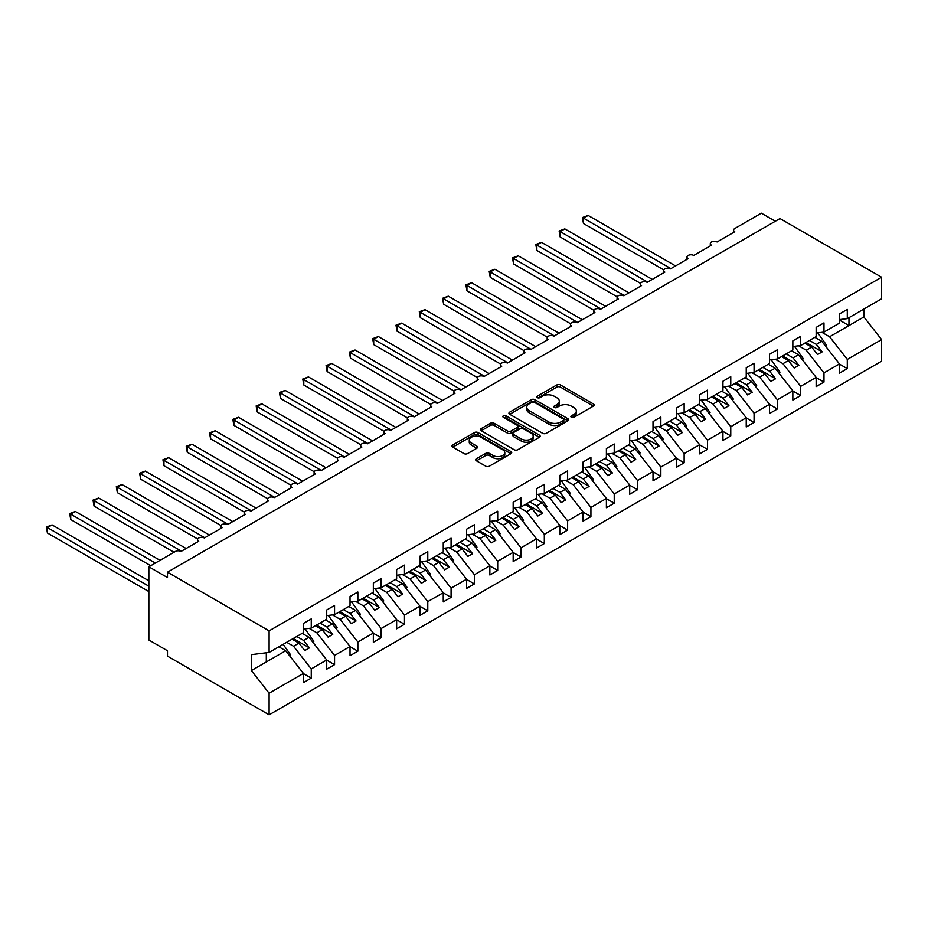<?xml version="1.0" encoding="UTF-8"?>
<svg xmlns="http://www.w3.org/2000/svg" width="928" height="928" viewBox="0 0 928 928"><rect width="100%" height="100%" fill="white"/><g stroke="black" fill="none" stroke-linecap="round" stroke-linejoin="round"><path stroke-width="1.39" d="M571.404 417.31A1.81 1.044 0 0 0 573.968 417.31L593.41 406.081A2.587 1.496 0 0 0 594.164 405.026A2.587 1.496 0 0 0 593.41 403.97L560.466 384.958A2.587 1.496 0 0 0 556.8 384.958L537.358 396.175A1.81 1.044 0 0 0 536.825 396.917A1.81 1.044 0 0 0 537.358 397.66A1.81 1.044 0 0 0 539.922 397.66L542.439 396.21A8.282 4.779 0 0 1 554.155 396.21L556.893 397.787A8.282 4.779 0 0 1 559.317 401.174A8.282 4.779 0 0 1 556.893 404.55L554.376 406.012A1.81 1.044 0 0 0 553.854 406.742A1.81 1.044 0 0 0 554.376 407.485A1.81 1.044 0 0 0 556.939 407.485L559.456 406.035A8.282 4.779 0 0 1 571.172 406.035L573.922 407.612A8.282 4.779 0 0 1 576.346 411A8.282 4.779 0 0 1 573.922 414.375L571.404 415.837A1.81 1.044 0 0 0 570.871 416.568A1.81 1.044 0 0 0 571.404 417.31L571.404 415.837M476.458 458.71A2.587 1.496 0 0 0 475.704 459.766A2.587 1.496 0 0 0 476.458 460.822L485.704 466.158A2.587 1.496 0 0 0 489.369 466.158L510.957 453.688A2.587 1.496 0 0 0 511.722 452.632A2.587 1.496 0 0 0 510.957 451.576L478.013 432.552A2.587 1.496 0 0 0 474.359 432.552L452.76 445.022A2.587 1.496 0 0 0 452.006 446.078A2.587 1.496 0 0 0 452.76 447.134L463.93 453.583A2.587 1.496 0 0 0 467.584 453.583L476.83 448.247A2.587 1.496 0 0 0 477.584 447.192A2.587 1.496 0 0 0 476.83 446.136L471.296 442.934A6.925 4.002 0 0 1 469.266 440.104A6.925 4.002 0 0 1 473.535 436.415A6.925 4.002 0 0 1 481.087 437.285L502.767 449.802A6.925 4.002 0 0 1 504.797 452.632A6.925 4.002 0 0 1 500.528 456.321A6.925 4.002 0 0 1 492.977 455.451L489.369 453.374A2.587 1.496 0 0 0 485.704 453.374L476.458 458.71L476.458 460.822L485.704 455.52L485.704 453.374M839.457 319.603L847.299 318.629L881.6 298.816L881.6 277.228L779.984 218.567L167.492 572.182L167.492 577.564L148.851 566.799L175.427 551.464A3.956 2.285 0 0 1 181.018 551.464L198.731 541.233A3.956 2.285 0 0 1 197.571 539.62A3.956 2.285 0 0 1 200.007 537.509A3.956 2.285 0 0 1 204.322 538.008L222.036 527.777A3.956 2.285 0 0 1 220.876 526.164A3.956 2.285 0 0 1 223.323 524.053A3.956 2.285 0 0 1 227.627 524.552L245.34 514.321A3.956 2.285 0 0 1 244.18 512.708A3.956 2.285 0 0 1 246.628 510.597A3.956 2.285 0 0 1 250.931 511.096L268.644 500.865A3.956 2.285 0 0 1 267.484 499.252A3.956 2.285 0 0 1 269.932 497.141A3.956 2.285 0 0 1 274.236 497.64L291.949 487.409A3.956 2.285 0 0 1 290.8 485.796A3.956 2.285 0 0 1 293.236 483.685A3.956 2.285 0 0 1 297.552 484.184L315.265 473.953A3.956 2.285 0 0 1 314.105 472.34A3.956 2.285 0 0 1 316.541 470.229A3.956 2.285 0 0 1 320.856 470.728L338.569 460.497A3.956 2.285 0 0 1 337.409 458.884A3.956 2.285 0 0 1 339.845 456.773A3.956 2.285 0 0 1 344.16 457.272L361.874 447.041A3.956 2.285 0 0 1 360.714 445.428A3.956 2.285 0 0 1 363.15 443.317A3.956 2.285 0 0 1 367.465 443.816L385.178 433.585A3.956 2.285 0 0 1 384.018 431.972A3.956 2.285 0 0 1 386.466 429.861A3.956 2.285 0 0 1 390.769 430.36L408.482 420.129A3.956 2.285 0 0 1 407.322 418.516A3.956 2.285 0 0 1 409.77 416.405A3.956 2.285 0 0 1 414.074 416.904L431.787 406.673A3.956 2.285 0 0 1 430.627 405.06A3.956 2.285 0 0 1 433.074 402.949A3.956 2.285 0 0 1 437.39 403.448L455.091 393.217A3.956 2.285 0 0 1 453.943 391.604A3.956 2.285 0 0 1 456.379 389.493A3.956 2.285 0 0 1 460.694 389.992L478.407 379.772A3.956 2.285 0 0 1 477.247 378.148A3.956 2.285 0 0 1 479.683 376.037A3.956 2.285 0 0 1 483.998 376.536L501.712 366.316A3.956 2.285 0 0 1 500.552 364.692A3.956 2.285 0 0 1 502.988 362.581A3.956 2.285 0 0 1 507.303 363.08L525.016 352.86A3.956 2.285 0 0 1 523.856 351.236A3.956 2.285 0 0 1 526.304 349.125A3.956 2.285 0 0 1 530.607 349.624L548.32 339.404A3.956 2.285 0 0 1 547.16 337.78A3.956 2.285 0 0 1 549.608 335.681A3.956 2.285 0 0 1 553.912 336.168L571.625 325.948A3.956 2.285 0 0 1 570.465 324.324A3.956 2.285 0 0 1 572.912 322.225A3.956 2.285 0 0 1 577.216 322.712L594.929 312.492A3.956 2.285 0 0 1 593.781 310.868A3.956 2.285 0 0 1 596.217 308.769A3.956 2.285 0 0 1 600.532 309.256L618.245 299.036A3.956 2.285 0 0 1 617.085 297.412A3.956 2.285 0 0 1 619.521 295.313A3.956 2.285 0 0 1 623.836 295.8L641.55 285.58A3.956 2.285 0 0 1 640.39 283.956A3.956 2.285 0 0 1 642.826 281.857A3.956 2.285 0 0 1 647.141 282.344L664.854 272.124A3.956 2.285 0 0 1 663.694 270.512A3.956 2.285 0 0 1 666.13 268.401A3.956 2.285 0 0 1 670.445 268.888L688.158 258.668A3.956 2.285 0 0 1 686.998 257.056A3.956 2.285 0 0 1 689.446 254.945A3.956 2.285 0 0 1 693.75 255.432L711.463 245.212A3.956 2.285 0 0 1 710.303 243.6A3.956 2.285 0 0 1 712.75 241.489A3.956 2.285 0 0 1 717.054 241.976L734.767 231.756A3.956 2.285 180 0 1 733.607 230.144A3.956 2.285 180 0 1 734.767 228.52L761.343 213.185L775.321 221.258M881.6 277.228L269.108 630.854L167.492 572.182M542.625 433.295A2.587 1.496 0 0 0 546.279 433.295L567.878 420.825A2.587 1.496 0 0 0 568.632 419.769A2.587 1.496 0 0 0 567.878 418.714L534.934 399.69A2.587 1.496 0 0 0 531.28 399.69L509.681 412.16A2.587 1.496 0 0 0 508.927 413.215A2.587 1.496 0 0 0 509.681 414.271L542.625 433.295M504.09 417.704A1.81 1.044 0 0 1 505.922 417.96L539.388 437.274L517.824 449.72A2.587 1.496 0 0 1 514.158 449.72L481.226 430.708L481.226 428.597A2.587 1.496 0 0 0 480.46 429.652A2.587 1.496 0 0 0 481.226 430.708M481.226 428.597L490.46 423.261A2.587 1.496 0 0 1 494.125 423.261L507.488 430.975A2.587 1.496 0 0 0 511.142 430.975L517.279 427.425A2.587 1.496 0 0 0 518.033 426.37A2.587 1.496 0 0 0 517.279 425.314L503.37 417.287A1.81 1.044 0 0 1 502.837 416.544A1.81 1.044 0 0 1 503.95 415.582A1.81 1.044 0 0 1 505.922 415.802L539.423 435.139A2.587 1.496 0 0 1 540.177 436.195A2.587 1.496 0 0 1 539.423 437.25L539.423 435.139M269.108 630.854L269.108 652.43L303.421 632.629L303.421 623.419L311.251 618.906L311.251 628.105L303.421 629.08M311.251 628.105L326.726 619.173L326.726 609.963L334.556 605.45L334.556 614.649L326.726 615.624M334.556 614.649L350.03 605.717L350.03 596.507L357.86 591.994L357.86 601.193L350.03 602.168M357.86 601.193L373.334 592.261L373.334 583.051L381.164 578.538L381.164 587.737L373.334 588.712M381.164 587.737L396.639 578.805L396.639 569.595L404.48 565.082L404.48 574.281L396.639 575.256M404.48 574.281L419.955 565.349L419.955 556.139L427.785 551.626L427.785 560.825L419.955 561.8M427.785 560.825L443.259 551.893L443.259 542.683L451.089 538.17L451.089 547.369L443.259 548.344M451.089 547.369L466.564 538.437L466.564 529.238L474.394 524.714L474.394 533.913L466.564 534.888M474.394 533.913L489.868 524.981L489.868 515.782L497.698 511.258L497.698 520.457L489.868 521.432M497.698 520.457L513.172 511.525L513.172 502.326L521.002 497.802L521.002 507.001L513.172 507.976M521.002 507.001L536.477 498.069L536.477 488.87L544.318 484.346L544.318 493.545L536.477 494.52M544.318 493.545L559.793 484.613L559.793 475.414L567.623 470.89L567.623 480.089L559.793 481.064M567.623 480.089L583.097 471.157L583.097 461.958L590.927 457.434L590.927 466.633L583.097 467.608M590.927 466.633L606.402 457.701L606.402 448.502L614.232 443.978L614.232 453.177L606.402 454.152M614.232 453.177L629.706 444.245L629.706 435.046L637.536 430.522L637.536 439.721L629.706 440.696M637.536 439.721L653.01 430.789L653.01 421.59L660.84 417.066L660.84 426.265L653.01 427.251M660.84 426.265L676.315 417.333L676.315 408.134L684.145 403.61L684.145 412.809L676.315 413.795M684.145 412.809L699.631 403.877L699.631 394.678L707.461 390.154L707.461 399.353L699.631 400.339M707.461 399.353L722.935 390.421L722.935 381.222L730.765 376.698L730.765 385.897L722.935 386.883M730.765 385.897L746.24 376.965L746.24 367.766L754.07 363.242L754.07 372.453L746.24 373.427M754.07 372.453L769.544 363.509L769.544 354.31L777.374 349.786L777.374 358.997L769.544 359.971M777.374 358.997L792.848 350.053L792.848 340.854L800.678 336.33L800.678 345.541L792.848 346.515M800.678 345.541L816.153 336.597L816.153 327.398L823.983 322.874L823.983 332.085L816.153 333.059M303.421 673.589L311.251 678.113L311.251 668.902L326.726 659.97L309.012 637.304L302.157 633.348M286.682 642.292L293.538 646.248L311.251 668.902M326.726 660.133L334.556 664.657L334.556 655.446L350.03 646.514L332.317 623.86L325.473 619.892M309.175 628.36L316.842 632.792L334.556 655.446M350.03 646.677L357.86 651.201L357.86 641.99L373.334 633.058L355.621 610.404L348.777 606.436M332.491 614.904L340.147 619.336L357.86 641.99M373.334 633.221L381.164 637.745L381.164 628.534L396.639 619.602L378.937 596.948L372.082 592.992M355.795 601.448L363.451 605.88L381.164 628.534M396.639 619.765L404.48 624.289L404.48 615.078L419.955 606.146L402.242 583.492L395.386 579.536M379.1 587.992L386.767 592.424L404.48 615.078M419.955 606.309L427.785 610.833L427.785 601.622L443.259 592.69L425.546 570.036L418.69 566.08M402.404 574.536L410.072 578.968L427.785 601.622M443.259 592.853L451.089 597.377L451.089 588.166L466.564 579.234L448.85 556.58L441.995 552.624M425.708 561.08L433.376 565.512L451.089 588.166M466.564 579.397L474.394 583.921L474.394 574.71L489.868 565.778L472.155 543.124L465.299 539.168M449.013 547.624L456.68 552.056L474.394 574.71M489.868 565.941L497.698 570.465L497.698 561.254L513.172 552.322L495.459 529.668L488.615 525.712M472.329 534.168L479.985 538.6L497.698 561.254M513.172 552.485L521.002 557.009L521.002 547.798L536.477 538.866L518.764 516.212L511.92 512.256M495.633 520.712L503.289 525.144L521.002 547.798M536.477 539.029L544.318 543.553L544.318 534.342L559.793 525.41L542.08 502.756L535.224 498.8M518.938 507.256L526.605 511.688L544.318 534.342M559.793 525.573L567.623 530.097L567.623 520.886L583.097 511.954L565.384 489.3L558.528 485.344M542.242 493.812L549.91 498.232L567.623 520.886M583.097 512.117L590.927 516.641L590.927 507.43L606.402 498.498L588.688 475.844L581.833 471.888M565.546 480.356L573.214 484.776L590.927 507.43M606.402 498.661L614.232 503.185L614.232 493.974L629.706 485.042L611.993 462.388L605.137 458.432M588.851 466.9L596.518 471.32L614.232 493.974M629.706 485.205L637.536 489.729L637.536 480.518L653.01 471.586L635.297 448.932L628.453 444.976M612.155 453.444L619.823 457.864L637.536 480.518M653.01 471.749L660.84 476.273L660.84 467.062L676.315 458.13L658.602 435.476L651.758 431.52M635.471 439.988L643.127 444.408L660.84 467.062M676.315 458.293L684.145 462.817L684.145 453.618L699.631 444.674L681.918 422.02L675.062 418.064M658.776 426.532L666.432 430.952L684.145 453.618M699.631 444.837L707.461 449.361L707.461 440.162L722.935 431.218L705.222 408.564L698.366 404.608M682.08 413.076L689.748 417.496L707.461 440.162M722.935 431.381L730.765 435.905L730.765 426.706L746.24 417.762L728.526 395.108L721.671 391.152M705.384 399.62L713.052 404.04L730.765 426.706M746.24 417.925L754.07 422.449L754.07 413.25L769.544 404.306L751.831 381.652L744.975 377.696M728.689 386.164L736.356 390.584L754.07 413.25M769.544 404.469L777.374 408.993L777.374 399.794L792.848 390.85L775.135 368.196L768.28 364.24M751.993 372.708L759.661 377.128L777.374 399.794M792.848 391.013L800.678 395.537L800.678 386.338L816.153 377.394L798.44 354.74L791.596 350.784M775.309 359.252L782.965 363.672L800.678 386.338M816.153 377.557L823.983 382.081L823.983 372.882L839.457 363.938L839.457 373.149L847.299 368.625L847.299 359.426L881.6 339.613L881.6 361.201L269.108 714.815L167.492 656.142L167.492 650.76L148.851 640.007L148.851 566.799M798.614 345.796L806.27 350.216L823.983 372.882M847.299 318.629L847.299 309.418L839.457 313.942L839.457 323.141L823.983 332.085M839.457 364.101L847.299 368.625M821.918 332.34L829.586 336.76L847.299 359.426M269.108 652.43L251.395 654.646L251.395 670.573L285.708 650.76L278.852 646.804M285.708 650.76L303.421 673.426L303.421 682.625L311.251 678.113M334.556 664.657L326.726 669.169L326.726 659.97M357.86 651.201L350.03 655.713L350.03 646.514M381.164 637.745L373.334 642.257L373.334 633.058M404.48 624.289L396.639 628.801L396.639 619.602M427.785 610.833L419.955 615.345L419.955 606.146M451.089 597.377L443.259 601.889L443.259 592.69M474.394 583.921L466.564 588.433L466.564 579.234M497.698 570.465L489.868 574.989L489.868 565.778M521.002 557.009L513.172 561.533L513.172 552.322M544.318 543.553L536.477 548.077L536.477 538.866M567.623 530.097L559.793 534.621L559.793 525.41M590.927 516.641L583.097 521.165L583.097 511.954M614.232 503.185L606.402 507.709L606.402 498.498M637.536 489.729L629.706 494.253L629.706 485.042M660.84 476.273L653.01 480.797L653.01 471.586M684.145 462.817L676.315 467.341L676.315 458.13M707.461 449.361L699.631 453.885L699.631 444.674M730.765 435.905L722.935 440.429L722.935 431.218M754.07 422.449L746.24 426.973L746.24 417.762M777.374 408.993L769.544 413.517L769.544 404.306M800.678 395.537L792.848 400.061L792.848 390.85M823.983 382.081L816.153 386.605L816.153 377.394M251.395 670.573L269.108 693.228L303.421 673.426M269.108 693.228L269.108 714.815M293.538 646.248L298.944 643.127L304.767 650.574L309.43 647.883L303.607 640.436L309.012 637.304M292.088 639.172L298.944 643.127M296.751 636.48L303.607 640.436M316.842 632.792L322.248 629.671L328.083 637.118L332.734 634.427L326.911 626.98L332.317 623.86M315.404 625.716L322.248 629.671M320.056 623.024L326.911 626.98M340.147 619.336L345.552 616.215L351.387 623.662L356.05 620.971L350.216 613.524L355.621 610.404M338.708 612.26L345.552 616.215M343.372 609.568L350.216 613.524M363.451 605.88L368.868 602.759L374.692 610.206L379.355 607.515L373.52 600.068L378.937 596.948M362.013 598.804L368.868 602.759M366.676 596.112L373.52 600.068M386.767 592.424L392.173 589.303L397.996 596.75L402.659 594.059L396.836 586.612L402.242 583.492M385.317 585.348L392.173 589.303M389.98 582.656L396.836 586.612M410.072 578.968L415.477 575.847L421.3 583.294L425.964 580.603L420.14 573.156L425.546 570.036M408.622 571.892L415.477 575.847M413.285 569.2L420.14 573.156M433.376 565.512L438.782 562.391L444.605 569.838L449.268 567.147L443.445 559.7L448.85 556.58M431.926 558.436L438.782 562.391M436.589 555.744L443.445 559.7M456.68 552.056L462.086 548.935L467.921 556.382L472.572 553.691L466.749 546.244L472.155 543.124M455.23 544.98L462.086 548.935M459.894 542.288L466.749 546.244M479.985 538.6L485.39 535.479L491.225 542.926L495.888 540.235L490.054 532.788L495.459 529.668M478.546 531.524L485.39 535.479M483.198 528.832L490.054 532.788M503.289 525.144L508.706 522.023L514.53 529.482L519.193 526.791L513.358 519.332L518.764 516.212M501.851 518.068L508.706 522.023M506.514 515.376L513.358 519.332M526.605 511.688L532.011 508.567L537.834 516.026L542.497 513.335L536.674 505.876L542.08 502.756M525.155 504.612L532.011 508.567M529.818 501.92L536.674 505.876M549.91 498.232L555.315 495.111L561.138 502.57L565.802 499.879L559.978 492.42L565.384 489.3M548.46 491.156L555.315 495.111M553.123 488.464L559.978 492.42M573.214 484.776L578.62 481.655L584.443 489.114L589.106 486.423L583.283 478.964L588.688 475.844M571.764 477.7L578.62 481.655M576.427 475.008L583.283 478.964M596.518 471.32L601.924 468.199L607.759 475.658L612.41 472.967L606.587 465.508L611.993 462.388M595.068 464.244L601.924 468.199M599.732 461.552L606.587 465.508M619.823 457.864L625.228 454.743L631.063 462.202L635.715 459.511L629.892 452.052L635.297 448.932M618.384 450.788L625.228 454.743M623.036 448.096L629.892 452.052M643.127 444.408L648.533 441.287L654.368 448.746L659.031 446.055L653.196 438.596L658.602 435.476M641.689 437.332L648.533 441.287M646.352 434.64L653.196 438.596M666.432 430.952L671.849 427.831L677.672 435.29L682.335 432.599L676.5 425.14L681.918 422.02M664.993 423.876L671.849 427.831M669.656 421.184L676.5 425.14M689.748 417.496L695.153 414.375L700.976 421.834L705.64 419.143L699.816 411.684L705.222 408.564M688.298 410.42L695.153 414.375M692.961 407.728L699.816 411.684M713.052 404.04L718.458 400.919L724.281 408.378L728.944 405.687L723.121 398.228L728.526 395.108M711.602 396.964L718.458 400.919M716.265 394.272L723.121 398.228M736.356 390.584L741.762 387.463L747.585 394.922L752.248 392.231L746.425 384.772L751.831 381.652M734.906 383.508L741.762 387.463M739.57 380.816L746.425 384.772M759.661 377.128L765.066 374.007L770.901 381.466L775.553 378.775L769.73 371.316L775.135 368.196M758.222 370.052L765.066 374.007M762.874 367.36L769.73 371.316M782.965 363.672L788.371 360.551L794.206 368.01L798.869 365.319L793.034 357.86L798.44 354.74M781.527 356.596L788.371 360.551M786.178 353.904L793.034 357.86M806.27 350.216L811.687 347.095L817.51 354.554L822.173 351.863L816.338 344.404L821.744 341.284L839.457 363.938M804.831 343.14L811.687 347.095M809.494 340.448L816.338 344.404M821.744 341.284L814.9 337.328M829.586 336.76L863.887 316.958L881.6 339.613M839.457 320.079L848.969 325.566L848.969 317.654M863.887 309.047L863.887 316.958M266.313 661.966L266.313 652.778M805.945 342.49L822.173 351.863M782.64 355.946L798.869 365.319M759.336 369.402L775.553 378.775M736.032 382.858L752.248 392.231M712.727 396.314L728.944 405.687M689.411 409.77L705.64 419.143M666.107 423.226L682.335 432.599M642.802 436.682L659.031 446.055M619.498 450.138L635.715 459.511M596.194 463.594L612.41 472.967M572.889 477.05L589.106 486.423M549.585 490.506L565.802 499.879M526.269 503.962L542.497 513.335M502.964 517.418L519.193 526.791M479.66 530.874L495.888 540.235M456.356 544.33L472.572 553.691M433.051 557.786L449.268 567.147M409.747 571.242L425.964 580.603M386.431 584.698L402.659 594.059M363.126 598.154L379.355 607.515M339.822 611.61L356.05 620.971M316.518 625.066L332.734 634.427M293.213 638.522L309.43 647.883M572.124 417.565L573.922 416.533A8.282 4.779 0 0 0 576.346 413.157L576.346 411M559.317 401.174L559.317 403.32A8.282 4.779 0 0 1 556.893 406.708L555.106 407.74M593.375 406.104L560.466 387.104A2.587 1.496 0 0 0 556.8 387.104L538.089 397.915M567.843 420.848L534.934 401.847A2.587 1.496 0 0 0 531.28 401.847L509.716 414.294L509.681 412.16M563.308 420.512A1.81 1.044 0 0 0 563.83 419.769A1.81 1.044 0 0 0 563.308 419.027L534.389 402.334A1.81 1.044 0 0 0 531.825 402.334L529.169 403.866A8.282 4.779 0 0 0 526.744 407.253A8.282 4.779 0 0 0 529.169 410.628L548.935 422.043A8.282 4.779 0 0 0 560.651 422.043L563.308 420.512L563.308 422.658A1.81 1.044 0 0 0 563.83 421.927L563.83 419.769M526.744 407.253L526.744 409.399A8.282 4.779 0 0 0 529.169 412.786L529.169 410.628M563.308 422.658L560.651 424.189A8.282 4.779 0 0 1 548.935 424.189L529.169 412.786M481.261 430.72L490.46 425.407L490.46 423.261M518.033 426.37L518.033 428.527A2.587 1.496 0 0 1 517.279 429.583L511.142 433.121A2.587 1.496 0 0 1 507.488 433.121L494.125 425.407A2.587 1.496 0 0 0 490.46 425.407M521.35 438.967A6.925 4.002 0 0 0 528.89 439.837A6.925 4.002 0 0 0 533.171 436.148A6.925 4.002 0 0 0 531.141 433.318L523.496 428.91A2.587 1.496 0 0 0 519.831 428.91L513.706 432.448A2.587 1.496 0 0 0 512.952 433.504A2.587 1.496 0 0 0 513.706 434.559L521.35 438.967L521.35 441.125A6.925 4.002 0 0 0 528.89 441.995A6.925 4.002 0 0 0 533.171 438.294L533.171 436.148M512.952 433.504L512.952 435.661A2.587 1.496 0 0 0 513.706 436.717L513.706 434.559M521.35 441.125L513.706 436.717M504.797 452.632L504.797 454.778A6.925 4.002 0 0 1 500.528 458.478A6.925 4.002 0 0 1 492.977 457.608L489.369 455.52A2.587 1.496 0 0 0 485.704 455.52M469.266 440.104L469.266 442.262A6.925 4.002 0 0 0 471.296 445.092L471.296 442.934M476.795 448.27L471.296 445.092M510.922 453.711L478.013 434.71A2.587 1.496 0 0 0 474.359 434.71L452.794 447.157M582.448 217.546L583.468 218.138L583.468 223.52L582.448 217.546L588.132 215.447L583.468 218.138L670.909 268.621M583.468 223.52L663.833 269.92M588.132 215.447L675.572 265.93M817.777 332.85L826.593 345.262L825.398 345.958M826.593 345.262L825.63 346.248M559.132 231.002L560.164 231.594L560.164 236.976L559.132 231.002L564.827 228.903L560.164 231.594L647.605 282.077M560.164 236.976L640.517 283.376M564.827 228.903L652.268 279.386M794.472 346.306L803.288 358.718L802.094 359.414M803.288 358.718L802.326 359.704M535.827 244.458L536.86 245.05L536.86 250.432L535.827 244.458L541.511 242.359L536.86 245.05L624.3 295.533M536.86 250.432L617.213 296.832M541.511 242.359L628.964 292.842M771.168 359.762L779.984 372.174L778.789 372.87M779.984 372.174L779.021 373.16M512.523 257.914L513.544 258.506L513.544 263.888L512.523 257.914L518.207 255.815L513.544 258.506L600.996 308.989M513.544 263.888L593.908 310.288M518.207 255.815L605.659 306.298M747.852 373.218L756.68 385.63L755.485 386.315M756.68 385.63L755.717 386.616M489.218 271.37L490.239 271.962L490.239 277.344L489.218 271.37L494.902 269.271L490.239 271.962L577.692 322.445M490.239 277.344L570.604 323.744M494.902 269.271L582.343 319.754M724.548 386.674L733.375 399.086L732.18 399.771M733.375 399.086L732.412 400.072M465.914 284.826L466.935 285.418L466.935 290.8L465.914 284.826L471.598 282.727L466.935 285.418L554.376 335.901M466.935 290.8L547.3 337.189M471.598 282.727L559.039 333.21M701.243 400.13L710.071 412.542L708.864 413.227M710.071 412.542L709.108 413.528M442.61 298.282L443.63 298.874L443.63 304.256L442.61 298.282L448.294 296.183L443.63 298.874L531.071 349.357M443.63 304.256L523.995 350.645M448.294 296.183L535.734 346.666M677.939 413.586L686.755 425.998L685.56 426.683M686.755 425.998L685.792 426.984M419.294 311.738L420.326 312.33L420.326 317.712L419.294 311.738L424.989 309.639L420.326 312.33L507.767 362.813M420.326 317.712L500.679 364.101M424.989 309.639L512.43 360.122M654.634 427.042L663.45 439.454L662.256 440.139M663.45 439.454L662.488 440.44M395.989 325.194L397.022 325.786L397.022 331.168L395.989 325.194L401.673 323.095L397.022 325.786L484.462 376.269M397.022 331.168L477.375 377.557M401.673 323.095L489.126 373.578M631.33 440.498L640.146 452.91L638.951 453.595M640.146 452.91L639.183 453.896M372.685 338.65L373.706 339.242L373.706 344.624L372.685 338.65L378.369 336.551L373.706 339.242L461.158 389.725M373.706 344.624L454.07 391.013M378.369 336.551L465.821 387.034M608.026 453.954L616.842 466.366L615.647 467.051M616.842 466.366L615.879 467.352M349.38 352.106L350.401 352.698L350.401 358.08L349.38 352.106L355.064 350.007L350.401 352.698L437.854 403.181M350.401 358.08L430.766 404.469M355.064 350.007L442.505 400.49M584.71 467.41L593.537 479.822L592.342 480.507M593.537 479.822L592.574 480.808M326.076 365.562L327.097 366.154L327.097 371.536L326.076 365.562L331.76 363.463L327.097 366.154L414.538 416.637M327.097 371.536L407.462 417.925M331.76 363.463L419.201 413.946M561.405 480.866L570.233 493.278L569.026 493.963M570.233 493.278L569.27 494.264M302.772 379.018L303.792 379.61L303.792 384.992L302.772 379.018L308.456 376.919L303.792 379.61L391.233 430.093M303.792 384.992L384.157 431.381M308.456 376.919L395.896 427.402M538.101 494.322L546.928 506.734L545.722 507.419M546.928 506.734L545.966 507.72M279.467 392.474L280.488 393.066L280.488 398.448L279.467 392.474L285.151 390.375L280.488 393.066L367.929 443.549M280.488 398.448L360.853 444.837M285.151 390.375L372.592 440.858M514.796 507.778L523.612 520.19L522.418 520.875M523.612 520.19L522.65 521.176M256.151 405.93L257.184 406.522L257.184 411.904L256.151 405.93L261.847 403.831L257.184 406.522L344.624 457.005M257.184 411.904L337.537 458.293M261.847 403.831L349.288 454.314M491.492 521.234L500.308 533.646L499.113 534.331M500.308 533.646L499.345 534.632M232.847 419.386L233.879 419.978L233.879 425.36L232.847 419.386L238.531 417.287L233.879 419.978L321.32 470.461M233.879 425.36L314.232 471.749M238.531 417.287L325.983 467.77M468.188 534.69L477.004 547.102L475.809 547.787M477.004 547.102L476.041 548.088M209.542 432.842L210.563 433.434L210.563 438.816L209.542 432.842L215.226 430.743L210.563 433.434L298.016 483.917M210.563 438.816L290.928 485.205M215.226 430.743L302.679 481.226M444.872 548.146L453.699 560.558L452.504 561.243M453.699 560.558L452.736 561.544M186.238 446.298L187.259 446.89L187.259 452.272L186.238 446.298L191.922 444.199L187.259 446.89L274.711 497.373M187.259 452.272L267.624 498.661M191.922 444.199L279.363 494.682M421.567 561.602L430.395 574.014L429.2 574.699M430.395 574.014L429.432 575M162.934 459.754L163.954 460.346L163.954 465.728L162.934 459.754L168.618 457.655L163.954 460.346L251.395 510.829M163.954 465.728L244.319 512.117M168.618 457.655L256.058 508.138M398.263 575.058L407.09 587.47L405.884 588.155M407.09 587.47L406.128 588.456M139.629 473.21L140.65 473.79L140.65 479.173L139.629 473.21L145.313 471.099L140.65 473.79L228.091 524.285M140.65 479.173L221.015 525.573M145.313 471.099L232.754 521.594M374.958 588.514L383.774 600.915L382.58 601.611M383.774 600.915L382.812 601.912M116.313 486.655L117.346 487.246L117.346 492.629L116.313 486.655L122.009 484.555L117.346 487.246L204.786 537.741M117.346 492.629L197.699 539.029M122.009 484.555L209.45 535.05M351.654 601.97L360.47 614.371L359.275 615.067M360.47 614.371L359.507 615.368M93.009 500.111L94.041 500.702L94.041 506.085L93.009 500.111L98.693 498.011L94.041 500.702L181.482 551.197M94.041 506.085L174.023 552.264M98.693 498.011L186.145 548.506M328.35 615.426L337.166 627.827L335.971 628.523M337.166 627.827L336.203 628.824M69.704 513.567L70.725 514.158L70.725 519.541L69.704 513.567L75.388 511.467L70.725 514.158L155.382 563.029M70.725 519.541L150.719 565.72M75.388 511.467L160.034 560.338M305.045 628.882L313.861 641.283L312.666 641.979M313.861 641.283L312.898 642.28M46.4 527.023L47.421 527.614L47.421 532.997L46.4 527.023L52.084 524.923L47.421 527.614L148.851 586.183M47.421 532.997L148.851 591.565M52.084 524.923L148.851 580.8M283.156 644.334L290.557 654.739L289.362 655.435M290.557 654.739L289.594 655.736M573.922 416.533L573.922 414.375M554.376 407.485L554.376 406.012M556.893 406.708L556.893 404.55M537.358 397.66L537.358 396.175M556.8 387.104L556.8 384.958M560.466 387.104L560.466 384.958M593.41 406.081L593.41 403.97M531.28 401.847L531.28 399.69M534.934 401.847L534.934 399.69M567.878 420.825L567.878 418.714M548.935 424.189L548.935 422.043M560.651 424.189L560.651 422.043M494.125 425.407L494.125 423.261M507.488 433.121L507.488 430.975M511.142 433.121L511.142 430.975M517.279 429.583L517.279 427.425M505.922 417.96L505.922 415.802M489.369 455.52L489.369 453.374M492.977 457.608L492.977 455.451M476.83 448.247L476.83 446.136M452.76 447.134L452.76 445.022M474.359 434.71L474.359 432.552M478.013 434.71L478.013 432.552M510.957 453.688L510.957 451.576M710.303 245.874L710.303 243.6M733.607 232.418L733.607 230.144M686.998 259.33L686.998 257.056M663.694 272.786L663.694 270.512M640.39 286.242L640.39 283.956M617.085 299.698L617.085 297.412M593.781 313.154L593.781 310.868M570.465 326.61L570.465 324.324M547.16 340.066L547.16 337.78M523.856 353.522L523.856 351.236M500.552 366.978L500.552 364.692M477.247 380.434L477.247 378.148M453.943 393.89L453.943 391.604M430.627 407.346L430.627 405.06M407.322 420.802L407.322 418.516M384.018 434.258L384.018 431.972M360.714 447.714L360.714 445.428M337.409 461.17L337.409 458.884M314.105 474.626L314.105 472.34M290.8 488.082L290.8 485.796M267.484 501.538L267.484 499.252M244.18 514.994L244.18 512.708M220.876 528.45L220.876 526.164M197.571 541.906L197.571 539.62"/></g></svg>
